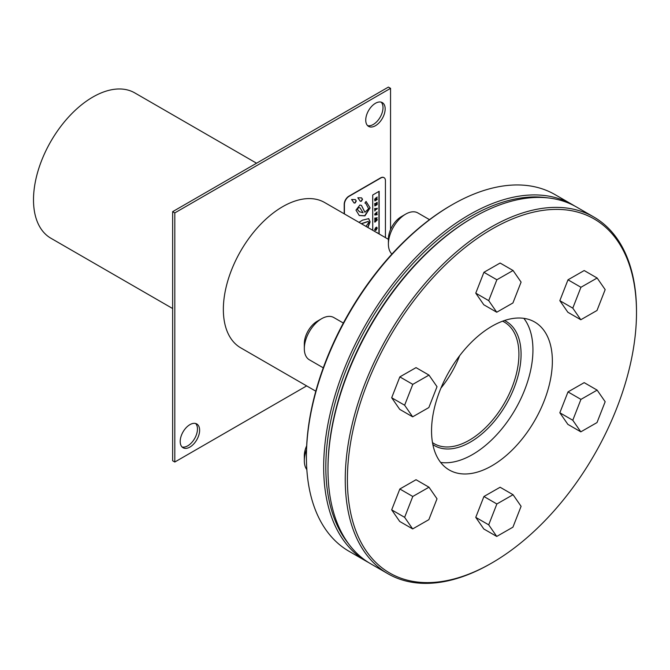 <?xml version="1.0" encoding="UTF-8"?>
<svg xmlns="http://www.w3.org/2000/svg" width="670" height="670" viewBox="0 0 670 670"><rect width="100%" height="100%" fill="white"/><g stroke="black" fill="none" stroke-linecap="round" stroke-linejoin="round"><path stroke-width="1" d="M323.275 367.83L309.373 359.807A24.405 14.095 -60 0 1 304.322 348.626A24.405 14.095 -60 0 1 321.575 318.736A24.405 14.095 -60 0 1 333.786 317.53L343.341 323.041M321.575 318.736L317.262 321.231A18.308 10.569 120 0 0 304.322 343.651L304.322 348.626M306.843 469.653A24.405 14.095 -60 0 1 304.322 460.734A24.405 14.095 -60 0 1 306.508 449.763M306.667 445.818A18.308 10.569 120 0 0 304.322 455.751L304.322 460.734M391.916 254.072A24.405 14.095 -60 0 1 388.399 244.039A24.405 14.095 -60 0 1 405.651 214.14A24.405 14.095 -60 0 1 417.862 212.934L429.504 219.659M405.651 214.14L401.338 216.636A18.308 10.569 120 0 0 388.399 239.056L388.399 244.039M502.567 321.198A70.174 40.518 -60 0 1 504.384 322.144A70.174 40.518 -60 0 1 504.384 403.181A70.174 40.518 -60 0 1 434.21 443.691A70.174 40.518 -60 0 1 432.485 442.594M432.854 444.579A71.698 41.398 120 0 0 506.227 404.245A71.698 41.398 120 0 0 504.477 320.528M348.124 543.186A204.417 118.02 -60 0 1 325.829 466.998A204.417 118.02 -60 0 1 400.576 277.69A204.417 118.02 -60 0 1 547.507 197.851M459.595 355.778A70.174 40.518 -60 0 1 440.944 388.089M366.331 561.276L349.07 551.309A205.95 118.9 -60 0 1 306.416 457.032A205.95 118.9 -60 0 1 452.041 204.802A205.95 118.9 -60 0 1 555.011 194.602L572.272 204.568A205.95 118.9 120 0 0 413.574 259.742A205.95 118.9 120 0 0 323.677 466.998A205.95 118.9 120 0 0 366.331 561.276A205.95 118.9 120 0 0 368.508 562.482M452.041 204.802L450.96 205.422A204.417 118.02 120 0 0 306.416 455.784L306.416 457.032M574.408 205.849A205.95 118.9 120 0 0 572.272 204.568M374.882 221.502L374.882 222.206L377.185 220.061L377.185 219.391L375.761 219.727L377.185 217.75L374.882 218.294L374.882 218.973L376.373 218.588L374.882 220.556L376.373 220.154L374.664 221.376L376.155 220.028M374.882 218.973L374.882 218.294M374.664 218.169L377.185 217.75M376.029 219.484L377.185 219.391M374.664 221.376L374.882 222.206M374.882 219.944L374.882 220.556M374.664 219.819L376.063 218.864M385.434 237.616L385.434 180.707A6.591 3.802 120 0 0 384.069 177.692A6.591 3.802 120 0 0 380.769 178.019L349.087 196.318A6.591 3.802 120 0 0 344.422 204.383L344.422 213.939M362.545 199.317L361.314 201.31L360.334 201.302L357.83 197.767L361.591 197.893L362.545 199.317L361.482 197.826M356.306 201.034L355.075 203.027L354.095 203.018L351.591 199.484L355.351 199.61L356.306 201.034L355.242 199.551M370.1 207.859L364.932 215.882L359.271 215.522L355.979 210.137L359.899 205.003L361.49 205.439L364.932 212.281L368.626 208.713L365.828 203.437L364.932 203.043L366.046 201.436L370.1 207.859L366.088 201.461M372.721 230.279L372.721 195.012L379.161 191.285L379.161 233.997M358.969 222.34L362.545 220.145L368.734 218.638L370.1 221.921L367.964 227.356L366.607 226.745M365.921 226.435L368.776 222.541L368.257 221.477L361.498 223.797M361.281 223.671L368.148 221.418M366.389 226.619L367.964 227.356M367.746 227.231L369.882 221.803L368.626 218.579M378.944 233.872L378.944 191.469M361.381 205.38L364.932 212.281M359.162 215.464L364.715 215.757L369.89 207.733M353.986 202.951L354.857 202.901L356.088 200.908M360.226 201.234L361.097 201.184L362.328 199.191M344.213 213.814L344.213 204.258A6.591 3.802 -60 0 1 348.869 196.193L380.56 177.893A6.591 3.802 -60 0 1 383.851 177.567A6.591 3.802 -60 0 1 383.96 177.634M364.974 203.01L365.72 203.379M358.559 207.499L357.386 209.417L359.497 211.779L363.09 212.725L360.058 207.918L358.341 207.382L359.949 207.859M359.388 211.712L357.169 209.291L358.341 207.382M375.317 208.437L374.873 211.05L375.317 209.97L377.185 208.889L377.185 208.194L375.317 209.274L375.317 208.437L374.873 208.688M374.873 211.05L374.664 208.563M375.317 209.023L377.185 208.194M376.749 204.191L376.197 204.509L376.197 203.236L375.753 203.487L375.317 205.02L375.317 203.613L374.873 203.705L374.873 205.941L377.185 204.61L377.185 202.306L376.532 204.065L376.532 202.608L377.185 202.306M375.317 204.769L375.543 203.362L376.197 203.236M374.873 205.941L374.664 203.58L375.317 203.613M375.795 230.178L374.639 229.542L376.004 230.304L377.21 228.261L376.816 227.256L375.82 227.834L375.82 229.081L376.205 228.269L376.791 228.503L376.029 229.592L375.284 229.425L375.552 228.034L374.857 229.668L375.158 230.438L374.639 229.542L375.552 228.034M375.602 228.512L375.602 227.708L376.632 227.155M375.066 229.299L375.82 229.467L376.582 228.378M375.82 229.467L375.284 229.425M376.749 213.06L377.185 211.929L374.873 214.266L374.873 215.045L377.185 214.718L376.749 213.06M376.331 213.479L376.331 214.157L375.435 214.333L376.331 213.479M375.677 214.107L376.331 214.157M374.873 215.045L374.873 214.266M374.664 214.14L377.185 211.929M376.749 213.931L377.185 214.023M376.121 198.253L374.882 199.258L374.882 200.916L377.185 199.585L377.185 198.889L376.163 199.484L377.185 197.055L376.121 198.253L375.837 197.91M376.021 197.993L377.185 197.055M374.882 200.916L374.664 199.132L375.912 198.127M375.3 199.978L375.535 198.747L375.3 199.978M375.3 199.735L375.753 199.719M376.163 199.233L377.185 198.889M375.543 199.593L375.317 198.621M376.632 232.54L377.185 232.465M390.551 229.55L390.551 88.34L174.811 212.901L174.811 462.015L306.651 385.903M365.745 120.106A13.727 7.923 -60 0 1 371.733 106.287A13.727 7.923 -60 0 1 382.319 102.611A13.727 7.923 -60 0 1 382.319 118.464A13.727 7.923 -60 0 1 368.584 126.387A13.727 7.923 -60 0 1 365.745 120.106M180.205 441.463A13.727 7.923 -60 0 1 186.201 427.644A13.727 7.923 -60 0 1 196.779 423.968A13.727 7.923 -60 0 1 196.779 439.821A13.727 7.923 -60 0 1 183.052 447.753A13.727 7.923 -60 0 1 180.205 441.463M388.399 239.324L324.632 202.516A83.901 48.441 120 0 0 259.977 224.994A83.901 48.441 120 0 0 223.353 309.431A83.901 48.441 120 0 0 240.731 347.839L315.805 391.188M182.056 446.982A13.727 7.923 120 0 0 194.618 438.574A13.727 7.923 120 0 0 195.615 423.49M367.596 125.617A13.727 7.923 120 0 0 380.158 117.217A13.727 7.923 120 0 0 381.155 102.133M174.811 462.015L172.651 460.767L172.651 211.653L388.399 87.092L390.551 88.34M172.651 211.653L174.811 212.901M449.645 370.636A65.601 37.872 -60 0 1 448.833 372.034M172.651 308.535L50.878 238.227A83.901 48.441 -60 0 1 33.5 199.819A83.901 48.441 -60 0 1 70.124 115.382A83.901 48.441 -60 0 1 134.779 92.904L256.56 163.212M412.661 416.824L399.714 409.353L391.682 397.754L399.839 376.892L416.036 367.629L428.984 375.099L412.787 384.362L404.63 405.224L412.661 416.824L428.85 407.561L437.016 386.699L428.984 375.099M391.682 397.754L404.63 405.224M399.839 376.892L412.787 384.362M580.815 319.741L597.004 310.478L605.169 289.616L597.138 278.017L580.94 287.279L572.783 308.141L580.815 319.741L567.867 312.27L559.835 300.671L572.783 308.141M559.835 300.671L568.001 279.809L580.94 287.279M568.001 279.809L584.19 270.546L597.138 278.017M496.738 536.436L483.79 528.965L475.759 517.366L483.924 496.504L496.864 503.974L488.706 524.836L496.738 536.436L512.927 527.173L521.093 506.311L513.061 494.711L496.864 503.974M475.759 517.366L488.706 524.836M483.924 496.504L500.113 487.241L513.061 494.711M580.815 431.84L567.867 424.37L559.835 412.77L572.783 420.249L580.815 431.84L597.004 422.577L605.169 401.724L597.138 390.124L580.94 399.387L572.783 420.249M559.835 412.77L568.001 391.908L580.94 399.387M568.001 391.908L584.19 382.645L597.138 390.124M512.927 302.966L521.093 282.103L513.061 270.504L496.864 279.767L488.706 300.629L496.738 312.228L512.927 302.966M488.706 300.629L475.759 293.159L483.79 304.758L496.738 312.228M475.759 293.159L483.924 272.296L496.864 279.767M483.924 272.296L500.113 263.034L513.061 270.504M412.661 528.923L399.714 521.453L391.682 509.853L399.839 488.991L416.036 479.728L428.984 487.207L412.787 496.47L404.63 517.332L412.661 528.923L428.85 519.66L437.016 498.807L428.984 487.207M399.839 488.991L412.787 496.47M391.682 509.853L404.63 517.332M636.5 312.547L636.5 311.299A205.95 118.9 120 0 0 593.846 217.021A205.95 118.9 120 0 0 435.148 272.196A205.95 118.9 120 0 0 345.251 479.452A205.95 118.9 120 0 0 387.905 573.729A205.95 118.9 120 0 0 490.876 563.529L491.956 562.909A204.417 118.02 -60 0 1 347.403 479.452A204.417 118.02 -60 0 1 491.956 229.09A204.417 118.02 -60 0 1 636.5 312.547A204.417 118.02 -60 0 1 491.956 562.909M387.905 573.729L370.644 563.763A205.95 118.9 -60 0 1 327.99 469.486A205.95 118.9 -60 0 1 473.615 217.256A205.95 118.9 -60 0 1 576.585 207.055L593.846 217.021M431.547 430.877A85.433 49.32 -60 0 1 468.832 344.899A85.433 49.32 -60 0 1 534.668 322.01A85.433 49.32 -60 0 1 534.668 420.659A85.433 49.32 -60 0 1 449.235 469.98A85.433 49.32 -60 0 1 431.547 430.877M473.615 217.256L472.534 217.884A204.417 118.02 120 0 0 327.99 468.246L327.99 469.486M440.651 462.442A85.433 49.32 120 0 0 515.247 409.454A85.433 49.32 120 0 0 523.84 318.342"/></g></svg>
